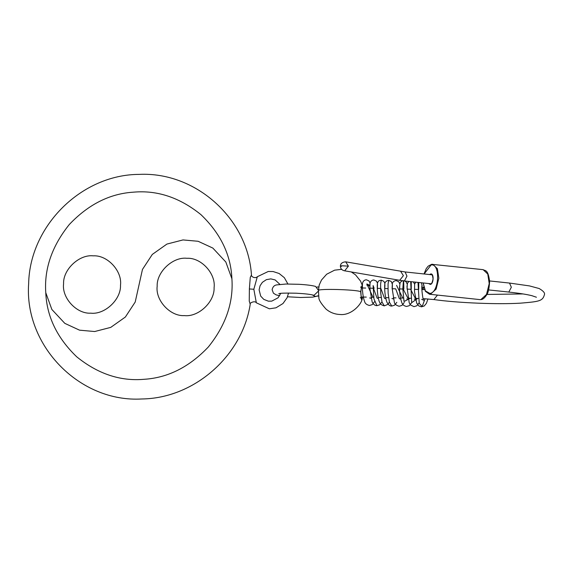 <?xml version="1.0" encoding="UTF-8"?>
<svg xmlns="http://www.w3.org/2000/svg" width="573" height="573" viewBox="0 0 573 573"><rect width="100%" height="100%" fill="white"/><g stroke="black" fill="none" stroke-linecap="round" stroke-linejoin="round"><path stroke-width="0.86" d="M249.37 288.95L249.255 301.133L250.222 304.199C248.861 303.339 254.87 300.195 256.339 302.802L253.839 289.265L257.327 276.73C255.551 278.743 251.232 277.017 251.461 275.069L250.279 277.325L249.37 288.95L253.839 289.265M120.495 285.247C121.154 299.464 104.816 314.821 90.792 313.173C76.653 314.083 61.691 297.917 63.582 283.764C62.93 269.554 79.267 254.197 93.292 255.845C107.43 254.928 122.393 271.101 120.495 285.247M45.768 292.681L51.857 309.463L64.828 323.373L79.54 330.17L94.667 331.531L110.754 327.384L125.365 317.034L135.207 302.028L142.469 269.425L152.311 254.419L166.922 244.069L183.002 239.929L198.136 241.283L212.848 248.08L225.819 261.99L231.907 278.772C230.89 254.863 220.569 233.49 200.944 214.646C179.786 197.556 157.339 190.057 133.609 192.156C109.837 193.61 88.407 204.389 69.326 224.48C51.971 246.096 44.114 268.83 45.768 292.681C46.785 316.59 57.107 337.963 76.725 356.814C97.883 373.897 120.33 381.396 144.067 379.297C167.839 377.843 189.262 367.071 208.343 346.973C225.705 325.364 233.562 302.63 231.907 278.772L225.819 261.99L212.848 248.08L198.136 241.283L183.002 239.929L166.922 244.069L152.311 254.419L142.469 269.425L135.207 302.028L125.365 317.034L110.754 327.384L94.667 331.531L79.54 330.17L64.828 323.373L51.857 309.463L45.768 292.681M157.174 286.206C156.522 271.989 172.86 256.632 186.884 258.287C201.023 257.37 215.985 273.543 214.094 287.689C214.746 301.907 198.408 317.263 184.384 315.608C170.245 316.525 155.283 300.352 157.174 286.206M318.416 291.098L314.083 295.238L312.98 295.074C310.258 294.293 304.664 293.67 296.191 293.211C285.734 292.975 279.939 293.125 278.8 293.67M279.645 295.754L276.15 294.88L273.428 293.204L272.125 289.709C272.705 286.93 274.188 285.325 276.587 284.91L286.027 284.029L298.963 284.301C306.569 284.745 312.106 285.447 315.573 286.414L318.452 290.353M366.813 285.053L369.127 285.999M373.052 297.287L366.856 283.964L369.843 285.333M374.14 288.269L373.116 285.547L373.947 298.841L376.927 305.674M384.898 283.449L383.838 281.3L381.267 280.168L380.622 283.893L380.701 292.982L382.019 302.093L384.34 305.867M392.34 287.503L392.398 284.38L391.266 281.486L388.695 280.362L388.05 284.036L388.129 293.147L389.447 302.286L391.774 306.061M373.424 288.255L377.098 298.139M380.852 288.448L384.519 298.332L385.837 298.705M396.566 285.347L402.762 298.06M403.85 289.043L403.671 280.885M403.428 280.856L402.812 288.735L404.022 301.527L410.196 298.254M411.278 289.243L411.249 281.694M410.676 281.63L411.686 302.687L417.624 298.447M418.713 289.437L418.756 282.489M417.996 282.41L419.25 303.389L422.208 306.519L425.03 298.734M395.707 288.835L399.374 298.726M403.134 289.028L407.89 298.189M410.562 289.222L415.325 298.383M423.762 286.923L422.244 288.226L421.964 289.487M423.812 287.123L423.003 289.58M400.663 271.351L403.392 275.656L399.696 280.297L344.137 270.728L344.717 270.764L348.413 266.13L345.684 261.825L405.118 271.953L406.952 276.136L404.438 280.935L399.123 280.254M348.413 266.13L342.06 265.786C340.133 265.908 339.911 266.123 341.408 266.431M423.024 298.626L433.876 299.557C457.526 302.924 497.751 304.592 520.678 303.146C538.591 301.606 542.638 301.283 544.35 294.866C545.202 293.125 543.455 291.005 539.114 288.513L529.459 285.906L509.512 283.062L511.345 287.245L508.831 292.044L488.626 289.931M433.876 299.557L437.493 295.088M317.148 296.134L315.315 296.413L312.192 294.873M318.459 290.561L318.875 297.695C318.753 299.844 321.124 303.626 325.98 309.048C330.034 312.486 334.768 314.305 340.176 314.505C351.163 315.644 361.405 304.542 362.229 298.827L362.637 297.015L361.506 299.686L360.661 291.664C355.976 289.487 317.048 288.47 318.459 290.561L319.204 285.01L321.532 279.982L326.674 274.223L334.603 270.17L341.594 269.346M360.661 291.664L362.136 285.254L362.401 285.662M479.923 299.607L480.998 299.593C482.846 299.457 484.708 297.924 486.57 294.98C488.153 293.226 489.163 288.749 489.607 281.544C488.046 269.038 485.388 271.129 483.111 269.654L487.766 274.037L489.227 283.592L486.506 294.479L480.862 299.593L479.923 299.607L429.528 294.243L430.473 294.228L436.117 289.114L438.839 278.227L437.378 268.673L432.722 264.289L431.777 264.303M423.175 282.962L425.424 290.919L429.857 293.412C439.276 292.925 440.58 262.928 431.097 264.977L424.127 273.973M429.592 274.56L430.71 273.958C434.198 273.199 433.718 284.251 430.251 284.43L428.633 283.542M430.746 283.764L430.796 283.757C431.512 284.187 432.271 282.553 433.073 278.858C432.601 275.592 432.106 274.231 431.605 274.768L431.319 274.775M251.461 275.069L251.468 275.119C247.887 218.449 195.586 171.571 139.117 174.393C81.602 174.529 29.796 225.783 28.65 283.585C24.13 345.891 79.869 402.726 141.896 398.973C194.046 398.328 242.25 356.127 250.229 304.199M287.918 284.007L284.351 277.683L279.123 273.5L273.106 271.538L268.25 271.48L257.327 276.73M288.563 293.039L287.102 297.745L282.969 303.547L275.978 307.808L269.36 308.804L256.339 302.802M279.889 284.366L275.162 279.939L270.821 278.886L266.366 279.667L262.391 282.317L260.078 285.734L259.111 289.859L260.694 296.098L263.773 299.364L268.379 301.176L271.76 301.133L278.07 297.795L280.741 293.362M344.137 270.728C341.694 270.041 340.448 268.493 340.398 266.08C340.491 263.559 342.253 262.14 345.684 261.825M509.512 283.062L489.586 280.942M432.321 274.847L405.118 271.953M430.731 283.764L404.158 280.935M536.435 297.237L531.937 295.704C526.673 294.386 518.88 293.161 508.552 292.051M486.871 294.443L522.991 293.935M421.957 289.043L421.914 289.53L424.507 289.651M360.997 296.972L366.29 297.108M371.018 297.229L373.718 297.301M378.445 297.423L381.145 297.494M385.873 297.616L388.573 297.688M393.307 297.81L396 297.881M400.735 298.003L403.428 298.075M408.162 298.196L410.855 298.268M415.59 298.39L418.29 298.461M361.226 287.933L365.674 288.047M369.893 288.162L373.102 288.248M377.32 288.355L380.529 288.441M384.748 288.548L387.957 288.634M392.176 288.742L395.384 288.828M399.603 288.935L402.812 289.021M407.224 285.297L407.059 289.129L410.239 289.215M414.458 289.322L417.667 289.408M316.84 287.073L318.774 286.951M317.857 295.79L317.019 296.162L318.574 296.005M287.51 296.778L300.503 297.487L312.7 297.136L317.22 296.126M360.274 297.702L361.269 298.232L360.84 291.743L361.57 286.686L360.546 287.166M351.335 271.974L355.525 274.854L360.532 281.057L362.401 285.583M318.875 297.695L318.438 290.583L319.204 285.01M369.649 297.946L370.982 298.318M370.043 283.055L369.026 280.949L366.412 279.782C364.586 279.86 363.332 280.856 362.637 282.761C362.143 284.487 362.172 295.41 364.643 301.627C365.094 303.518 366.699 304.807 369.456 305.473L372.249 304.621L374.541 301.727M377.471 283.248L376.418 281.114L373.84 279.975C371.984 280.061 370.717 281.085 370.043 283.055L369.85 288.391L372.156 302.007C373.367 304.421 374.95 305.645 376.884 305.667L379.677 304.815L381.969 301.921M377.077 298.139L378.409 298.512M381.267 280.168C379.856 280.562 377.22 279.989 377.256 286.149C377.199 292.388 378.266 299.901 379.491 302C379.942 303.905 381.554 305.194 384.311 305.867L387.814 304.413L389.396 302.114M392.254 288.742L392.297 288.176M391.932 298.526L393.264 298.898M388.695 280.362C386.574 280.677 385.314 281.687 384.913 283.377C384.569 284.093 384.139 294.193 386.904 302.157C388.322 304.865 389.934 306.168 391.739 306.061L394.561 305.18L396.824 302.308M377.507 284.523L377.349 288.355M384.941 284.724L384.777 288.548M399.753 283.836L398.722 281.708L396.122 280.555C394.002 280.87 392.741 281.873 392.34 283.571L392.118 288.226L394.374 302.451C394.69 304.184 396.287 305.452 399.166 306.254L401.995 305.373L404.259 302.501M399.796 285.11L399.632 288.935M403.55 280.749C402.439 280.505 401.286 281.2 400.09 282.847L399.539 287.438C399.46 292.903 400.219 297.974 401.809 302.651C402.54 304.772 404.137 306.032 406.594 306.448L409.208 305.71L411.686 302.694M409 281.45L407.518 283.048L406.973 286.772L409.215 302.809L410.691 305.101L414.021 306.641L416.793 305.796L419.114 302.888M415.733 282.167L414.623 284.165L414.523 291.721L416.721 303.167L418.899 305.975L421.449 306.834L424.235 305.982L426.434 303.296L427.959 298.934M399.36 298.719L400.692 299.092M407.181 284.029L406.135 281.887L404.81 281.006M406.794 298.913L408.119 299.285M414.608 284.222L413.398 281.923M414.222 299.113L415.547 299.478M422.022 288.742L422.122 285.691L421.399 282.776M421.649 299.307L423.59 300.202L422.946 298.311C421.943 292.094 421.606 287.89 421.929 285.683L421.929 285.691M483.111 269.654L431.648 264.303L428.138 266.18L426.212 268.673L424.013 273.966M423.06 282.947L425.374 291.299L429.528 294.243"/></g></svg>

